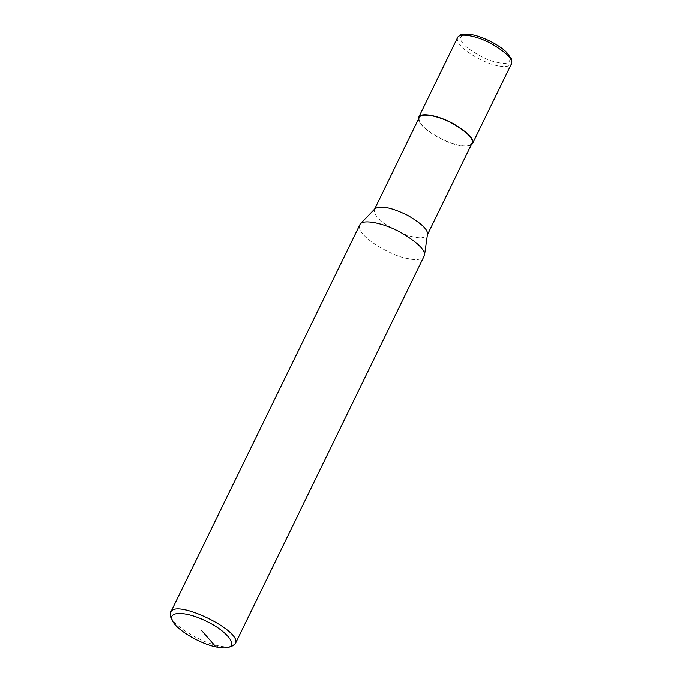 <?xml version="1.0" encoding="UTF-8"?>
<svg xmlns="http://www.w3.org/2000/svg" width="682" height="682" viewBox="0 0 682 682"><rect width="100%" height="100%" fill="white"/><g stroke="black" fill="none" stroke-linecap="round" stroke-linejoin="round"><path stroke-width="0.51" stroke-dasharray="3.41 2.56" d="M170.807 616.716C174.012 626.195 200.141 642.154 218.479 645.828C224.148 647.056 228.538 647.244 231.658 646.4M359.559 224.949C356.226 237.37 395.534 257.336 407.418 258.444C415.628 260.481 421.212 259.816 424.17 256.466M374.998 208.675L374.435 209.476C371.716 219.621 403.812 235.921 413.522 236.825C420.231 238.487 424.792 237.95 427.205 235.213L427.486 234.276M419.242 117.602C416.523 127.756 448.62 144.055 458.33 144.959C465.039 146.621 469.6 146.084 472.012 143.339M418.407 119.316C420.896 130.569 449.063 144.013 458.585 145.249C463.896 146.528 468.091 146.46 471.177 145.053M218.479 645.828L215.938 646.903M457.537 37.723C454.758 48.081 487.519 64.713 497.417 65.634C504.262 67.33 508.917 66.785 511.381 63.989M497.383 62.412C506.521 64.73 510.716 63.017 509.966 57.271C508.303 51.346 489.156 38.448 473.53 35.217C458.338 33.691 456.369 37.945 467.63 47.979C479.003 56.06 488.926 60.869 497.383 62.412M427.418 234.778L427.205 235.213M374.648 209.042L374.435 209.476"/><path stroke-width="1.02" d="M228.018 647.423L231.658 646.4L235.23 643.851C243.713 631.541 175.095 598.071 170.619 612.334L170.807 616.716L172.239 620.219C175.172 628.906 199.127 643.535 215.938 646.903C221.13 648.028 225.162 648.198 228.018 647.423C238.223 645.181 226.092 630.552 206.254 621.191C186.68 611.345 167.729 610.799 172.239 620.219M235.23 643.851L424.519 255.324C425.304 249.731 417.128 241.957 399.984 231.982C383.54 223.048 363.898 219.127 360.241 223.969L170.619 612.334M424.519 255.324L427.486 234.276C428.125 229.715 421.45 223.364 407.452 215.214C391.408 207.413 380.59 205.231 374.998 208.675L360.241 223.969M427.205 235.213L472.012 143.339C474.05 139.094 467.605 132.504 452.669 123.561C438.151 115.548 420.803 112.547 419.242 117.602L374.435 209.476M471.177 145.053L472.549 143.604C474.629 139.273 468.048 132.538 452.805 123.425C437.997 115.241 420.291 112.18 418.705 117.347L418.407 119.316M201.676 630.645L215.938 646.903M472.549 143.604L511.381 63.989C513.461 59.649 506.879 52.923 491.645 43.801C476.829 35.617 459.122 32.566 457.537 37.723L418.705 117.347M511.381 63.989C511.858 64.398 512.037 59.164 511.474 59.138L506.879 52.599C499.181 44.637 480.946 35.549 469.139 34.245L461.262 34.68C460.904 34.245 456.906 37.629 457.537 37.723"/></g></svg>

